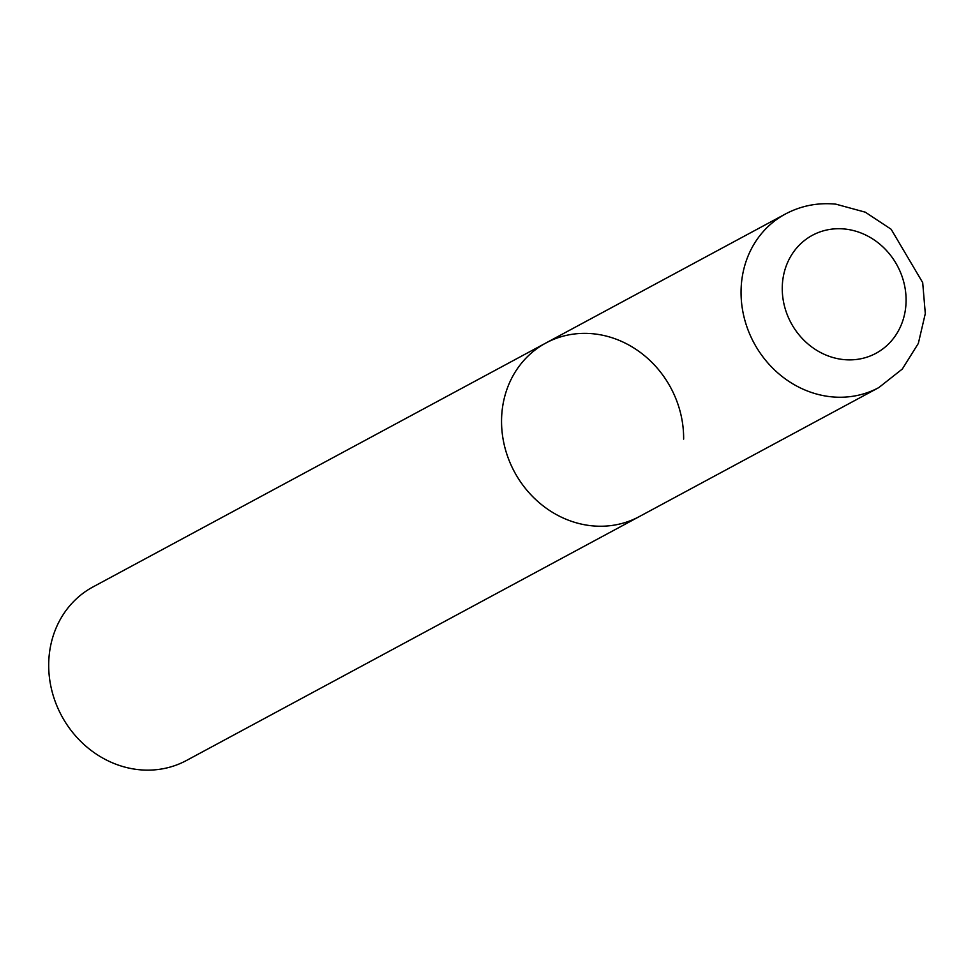 <?xml version="1.0" encoding="UTF-8"?>
<svg xmlns="http://www.w3.org/2000/svg" width="974" height="974" viewBox="0 0 974 974"><rect width="100%" height="100%" fill="white"/><g stroke="black" fill="none" stroke-linecap="round" stroke-linejoin="round"><path stroke-width="1.46" d="M545.854 343.031L93.005 586.92A98.557 88.756 -118.3 0 0 48.7 664.39A98.557 88.756 -118.3 0 0 94.466 752.853A98.557 88.756 -118.3 0 0 186.484 760.475L878.828 387.579A98.557 88.756 61.7 0 1 831.26 396.795A98.557 88.756 61.7 0 1 744.221 317.828A98.557 88.756 61.7 0 1 785.361 214.037L545.854 343.031A98.557 88.756 61.7 0 0 504.715 446.822A98.557 88.756 61.7 0 0 591.754 525.79A98.557 88.756 61.7 0 0 639.321 516.573A98.557 88.756 -118.3 0 1 547.315 508.964A98.557 88.756 -118.3 0 1 501.549 420.488A98.557 88.756 -118.3 0 1 545.854 343.031A98.557 88.756 -118.3 0 1 637.873 350.64A98.557 88.756 -118.3 0 1 683.638 439.104M844.738 229.024A67.023 60.351 61.7 0 0 782.256 287.975A67.023 60.351 61.7 0 0 843.606 359.576A67.023 60.351 61.7 0 0 906.088 300.637A67.023 60.351 61.7 0 0 844.738 229.024M785.361 214.037C801.091 205.697 817.929 202.409 835.875 204.163L865.302 212.186L891.149 229.267L922.695 282.606L925.3 313.579L918.336 343.42L902.326 369.024L878.828 387.579"/></g></svg>
